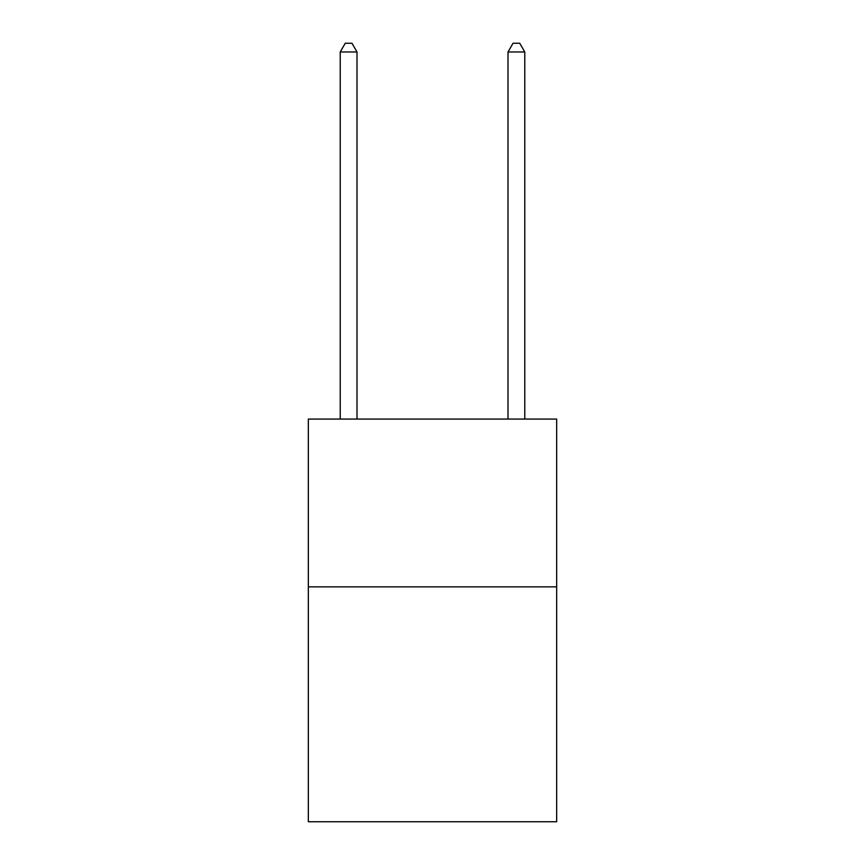 <?xml version="1.0" encoding="UTF-8"?>
<svg xmlns="http://www.w3.org/2000/svg" width="865" height="865" viewBox="0 0 865 865"><rect width="100%" height="100%" fill="white"/><g stroke="black" fill="none" stroke-linecap="round" stroke-linejoin="round"><path stroke-width="1.3" d="M556.66 586.859L556.66 821.75L308.34 821.75L308.34 419.082L556.66 419.082L556.66 586.859L308.34 586.859M356.996 419.082L356.996 51.976L340.226 51.976L340.226 419.082M340.226 51.976L345.254 43.25L351.969 43.25L356.996 51.976M524.774 419.082L524.774 51.976L508.004 51.976L508.004 419.082M508.004 51.976L513.032 43.25L519.746 43.25L524.774 51.976"/></g></svg>
